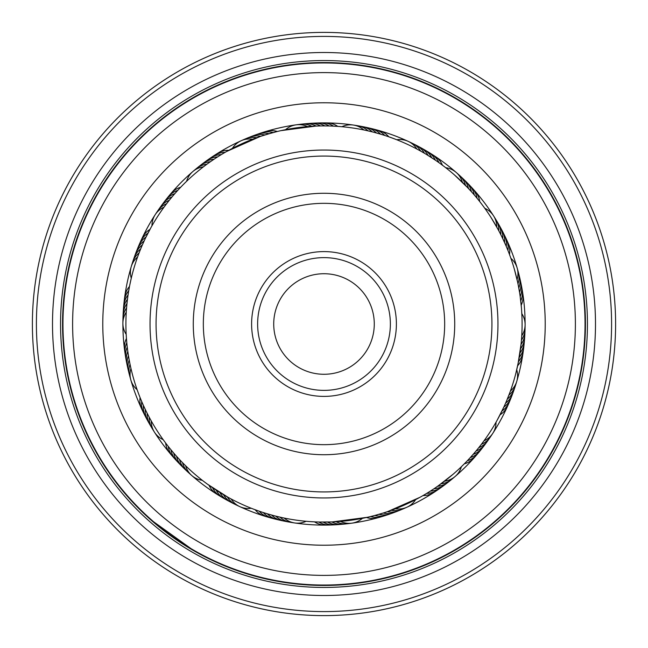 <?xml version="1.0" encoding="UTF-8"?>
<svg xmlns="http://www.w3.org/2000/svg" width="648" height="648" viewBox="0 0 648 648"><rect width="100%" height="100%" fill="white"/><g stroke="black" fill="none" stroke-linecap="round" stroke-linejoin="round"><path stroke-width="0.97" d="M273.723 324A50.277 50.277 0 0 0 324 374.277A50.277 50.277 0 0 0 374.277 324A50.277 50.277 0 0 0 324 273.723A50.277 50.277 0 0 0 273.723 324M487.474 473.048A221.219 221.219 0 0 1 174.952 487.474A221.219 221.219 0 0 1 160.526 174.952A221.219 221.219 0 0 1 473.048 160.526A221.219 221.219 0 0 1 487.474 473.048A221.219 221.219 0 0 0 545.219 324M186.584 181.327L185.571 182.307M177.528 190.633L176.499 191.768M174.652 193.865L173.648 195.024M171.842 197.162L170.861 198.345M150.911 227.667L150.166 229.003M169.104 200.516L166.204 204.25M150.887 227.707L148.133 232.826M226.654 151.478L260.431 136.388L267.219 134.217M230.445 149.388L232.389 148.368A20.112 20.112 0 0 1 252.574 139.231M394.268 138.793L388.525 136.712M484.736 208.227L483.91 207.085M482.169 204.736L481.318 203.618M464.243 180.006A20.112 20.112 160.3 0 1 470.521 188.649A20.112 20.112 -19.7 0 1 471.388 191.646L474.004 194.619M474.012 194.635L471.137 191.371M471.153 191.387L464.171 184.024M441.863 164.786L443.888 166.309M521.81 313.478L521.737 312.125M520.133 296.225L521.429 307.808M520.522 299.101L520.692 300.518M519.242 290.539L518.732 287.68M510.713 257.823L510.883 258.317A20.112 20.112 0 0 1 517.055 279.596M514.293 268.969L517.59 282.002M509.223 253.757L510.106 256.138M496.109 422.075L496.805 420.844M496.992 420.52L503.585 407.608M504.014 406.669L502.168 410.589M510.413 391.019A20.112 20.112 0 0 0 516.731 369.781L517.582 366.047M509.587 393.263L506.663 400.65M415.789 499.543L417.037 498.887M419.604 497.494L420.835 496.814M423.371 495.364L427.113 493.144M427.097 493.152L430.782 490.844M435.586 487.677L442.665 482.614M464.875 463.271L463.077 465.062M363.002 518.214L366.217 517.541M367.238 517.315L332.286 521.915L338.094 521.591M202.492 480.452L203.61 481.31M203.909 481.537L207.077 483.902M207.376 484.129L228.104 497.332M253.465 509.109L254.899 509.652M253.514 509.125L258.973 511.118M137.206 389.942L137.684 391.271M138.688 394.008L139.198 395.329M141.928 402.044L142.536 403.445M143.678 406.004L144.318 407.389M164.6 441.612L165.515 442.843M147.436 413.805L148.133 415.166M167.208 445.071L168.148 446.278M340.443 126.595L341.804 126.708M331.719 126.06L337.486 126.368M323.06 125.906L328.836 125.963M283.419 130.11L285.566 129.673A20.112 20.112 0 0 1 307.508 126.595M314.401 126.141L320.177 125.947M280.892 130.653L315.851 126.077M426.603 154.548L435.108 160.007M393.231 138.397L396.73 139.741L393.231 138.397M422.877 152.353L420.017 150.733M394.616 138.923L389.156 136.931L394.608 138.915M420.098 150.782L424.124 153.074M505.553 244.758L502.54 238.181M503.78 240.813L506.129 246.086M484.51 207.911L484.801 208.316A20.112 20.112 0 0 1 496.716 226.994M499.973 233.029L500.62 234.301M481.934 204.428L483.457 206.461M491.095 217.598L497.923 229.173M518.011 363.99L521.081 344.023M520.214 351.192L519.34 356.894M520.765 346.891L520.012 352.617M521.583 309.825L521.818 313.616A20.112 20.112 0 0 1 521.745 335.769M521.608 310.125L521.988 317.536M471.533 456.192L473.453 454.013M474.385 452.936L470.561 457.261M496.303 421.735L496.028 422.213A20.112 20.112 0 0 1 483.991 440.81M479.876 446.237L481.885 443.637M497.186 420.171L499.932 415.052L497.186 420.163M481.829 443.718L478.977 447.371M416.129 499.365L415.627 499.632A20.112 20.112 0 0 1 395.434 508.761M419.945 497.308L387.698 511.572L393.182 509.62M253.862 509.255L251.481 508.34M269.236 514.374L263.712 512.698M273.407 515.525L267.851 513.969M309.987 521.6L306.131 521.284A20.112 20.112 0 0 1 284.205 518.052M281.864 517.558L276.202 516.237M142.163 245.406L144.366 240.497M142.868 243.802L143.654 242.052M141.377 247.261L141.961 245.876M139.919 250.833L138.761 253.814M251.278 136.615A20.112 20.112 94.8 0 1 261.743 134.492A20.112 20.112 -85.2 0 1 264.829 134.946L277.052 131.552M247.204 138.251A20.112 20.112 93.6 0 1 257.621 135.902A20.112 20.112 -86.4 0 1 260.715 136.291L272.857 132.621M259.062 136.858L264.546 135.043M378.894 133.666L384.418 135.343M374.722 132.516L380.279 134.071M338.151 126.417L341.885 126.716A20.112 20.112 0 0 1 363.803 129.948M366.274 130.467L371.928 131.795M454.353 174.839L468.221 188.204M518.465 286.278L519.485 291.964M228.517 150.441L227.286 151.122M224.751 152.564L223.422 153.341M221.025 154.775L219.721 155.577M217.347 157.067L216.068 157.893M213.727 159.44L212.463 160.299M185.053 182.809L183.967 183.894M210.155 161.887L208.907 162.769M181.999 185.879L180.938 186.98M445.622 167.638L444.504 166.771M444.204 166.544L441.037 164.179M440.737 163.96L438.672 162.47M510.843 258.188L510.365 256.859M509.36 254.121L508.858 252.801M150.968 227.561L145.776 237.541M513.896 380.4A198.094 198.094 0 0 0 380.4 134.104A198.094 198.094 0 0 0 134.104 267.6A198.094 198.094 0 0 0 267.6 513.896A198.094 198.094 0 0 0 513.896 380.4M518.449 361.811L515.816 373.459M130.71 280.641L129.519 286.327M137.587 256.997A20.112 20.112 0 0 0 131.269 278.235L130.394 282.091M126.789 342.63L126.401 337.916M126.409 309.898L126.911 304.115M129.284 360.434L129.576 361.932M139.458 396.001L140.017 397.427M137.927 391.951L138.461 393.393M127.883 351.888L128.102 353.403M127.316 347.595L127.51 349.118M126.473 338.977L126.579 340.33M126.198 334.66L126.271 336.012M179.877 459.902L180.93 461.012M207.66 484.331L208.899 485.222M204.185 481.748L205.408 482.671M174.077 453.47L175.082 454.629M171.283 450.166L172.263 451.34M168.561 446.796L169.517 447.995M163.345 439.887L164.171 441.029M383.584 512.916L387.723 511.564M375.273 515.338L383.608 512.908M473.445 454.029L476.264 450.716M464.6 463.539L465.588 462.534M461.522 466.584L462.534 465.596M126.425 338.321L126.182 334.376A20.112 20.112 0 0 1 126.255 312.214M126.765 305.548L127.389 299.813M127.219 301.239L127.964 295.52M127.761 296.946L128.636 291.244M128.401 292.669L129.398 286.983M129.738 285.233L130.256 282.739M129.956 284.148L131.204 278.51M345.36 523.859A20.112 20.112 -70.1 0 1 334.7 523.179A20.112 20.112 109.9 0 1 331.833 521.94L319.302 522.037M320.752 522.069L314.977 521.883M316.418 521.948L310.651 521.64M307.695 521.421L306.334 521.3M453.146 474.206L437.959 486.032M464.13 464.009L461.384 466.706A20.112 20.112 0 0 1 444.585 481.156M511.709 395.871A20.112 20.112 47 0 1 506.258 405.049A20.112 20.112 -133 0 1 503.852 407.033L498.215 418.284M340.475 521.405A20.112 20.112 0 0 0 362.418 518.327M279.976 517.136A20.112 20.112 -71.8 0 0 287.558 521.591A20.112 20.112 108.2 0 0 292.523 522.523M275.764 516.132A20.112 20.112 109.4 0 0 283.249 520.749A20.112 20.112 -70.6 0 0 288.198 521.786M271.577 515.03A20.112 20.112 110.7 0 0 278.964 519.809A20.112 20.112 -69.3 0 0 283.881 520.96M267.413 513.84A20.112 20.112 -68.1 0 0 274.695 518.781A20.112 20.112 111.9 0 0 279.588 520.036M263.282 512.56A20.112 20.112 -66.8 0 0 270.451 517.655A20.112 20.112 113.2 0 0 275.311 519.016M259.176 511.183A20.112 20.112 114.4 0 0 266.231 516.44A20.112 20.112 -65.6 0 0 271.067 517.906M255.101 509.725A20.112 20.112 115.7 0 0 262.035 515.136A20.112 20.112 -64.3 0 0 266.838 516.699M416.85 149.016A20.112 20.112 0 0 0 396.73 139.741M203.399 166.844A20.112 20.112 0 0 0 186.608 181.302M130.953 368.412A20.112 20.112 0 0 0 137.117 389.699M185.612 465.734A20.112 20.112 0 0 0 202.306 480.306M391.384 510.284A20.112 20.112 -104.6 0 0 400.172 509.927A20.112 20.112 75.4 0 0 404.854 508.024M481.399 444.277A20.112 20.112 -137.3 0 0 488.6 439.231A20.112 20.112 42.7 0 0 491.508 435.1M521.438 340.087A20.112 20.112 -170 0 0 524.767 331.946A20.112 20.112 10 0 0 524.977 326.9M498.798 230.793A20.112 20.112 157.2 0 0 497.194 222.143A20.112 20.112 -22.8 0 0 494.643 217.785M420.657 151.089A20.112 20.112 124.5 0 0 414.631 144.674A20.112 20.112 -55.5 0 0 410.127 142.39M311.826 126.279A20.112 20.112 91.8 0 0 303.296 124.141A20.112 20.112 -88.2 0 0 298.266 124.651M206.866 164.252A20.112 20.112 59.1 0 0 198.531 167.062A20.112 20.112 -120.9 0 0 194.578 170.213M139.093 252.939A20.112 20.112 26.3 0 0 133.601 259.808A20.112 20.112 -153.7 0 0 132.54 262.464A201.107 201.107 0 0 1 136.979 250.055A20.112 20.112 -149.9 0 0 136.282 252.145M146.002 237.063A20.112 20.112 31.3 0 0 139.936 243.429A20.112 20.112 -148.7 0 0 138.64 245.981A201.107 201.107 0 0 1 155.196 214.674A201.107 201.107 0 0 0 131.236 266.66A201.107 201.107 0 0 1 132.532 262.464A20.112 20.112 -153.7 0 0 131.981 264.595M130.029 364.184A20.112 20.112 -6.4 0 0 129.122 372.94A20.112 20.112 173.6 0 0 130.345 377.841M182.55 462.68A20.112 20.112 -39.1 0 0 186.519 470.529A20.112 20.112 140.9 0 0 190.196 473.988M387.293 511.709A20.112 20.112 76.7 0 0 396.09 511.547A20.112 20.112 -103.3 0 0 400.812 509.749M478.734 447.687A20.112 20.112 44 0 0 486.041 442.803A20.112 20.112 -136 0 0 489.038 438.728M521.041 344.404A20.112 20.112 11.2 0 0 524.548 336.336A20.112 20.112 -168.8 0 0 524.872 331.29M500.791 234.633A20.112 20.112 -21.5 0 0 499.381 225.95A20.112 20.112 158.5 0 0 496.927 221.535M424.408 153.244A20.112 20.112 -54.2 0 0 418.527 146.699A20.112 20.112 125.8 0 0 414.08 144.31M316.151 126.06A20.112 20.112 -87 0 0 307.67 123.736A20.112 20.112 93 0 0 302.632 124.141M210.381 161.725A20.112 20.112 -119.7 0 0 201.99 164.357A20.112 20.112 60.3 0 0 197.972 167.419M140.689 248.913A20.112 20.112 -152.4 0 0 135.051 255.668A20.112 20.112 27.6 0 0 133.326 260.415M129.195 359.94A20.112 20.112 174.9 0 0 128.102 368.663A20.112 20.112 -5.1 0 0 129.211 373.596M179.553 459.554A20.112 20.112 142.1 0 0 183.352 467.483A20.112 20.112 -37.9 0 0 186.948 471.031M383.179 513.046A20.112 20.112 77.9 0 0 391.975 513.078A20.112 20.112 -102.1 0 0 396.73 511.377M475.988 451.04A20.112 20.112 45.2 0 0 483.408 446.31A20.112 20.112 -134.8 0 0 486.494 442.309M520.547 348.705A20.112 20.112 12.5 0 0 524.232 340.71A20.112 20.112 -167.5 0 0 524.661 335.68M502.702 238.521A20.112 20.112 -20.2 0 0 501.479 229.805A20.112 20.112 159.8 0 0 499.122 225.342M428.117 155.48A20.112 20.112 -53 0 0 422.383 148.805A20.112 20.112 127 0 0 417.984 146.327M320.476 125.939A20.112 20.112 -85.7 0 0 312.044 123.428A20.112 20.112 94.3 0 0 307.006 123.719M213.962 159.287A20.112 20.112 -118.4 0 0 205.505 161.733A20.112 20.112 61.6 0 0 201.423 164.705M142.374 244.928A20.112 20.112 -151.2 0 0 136.59 251.554A20.112 20.112 28.8 0 0 134.76 256.26M128.458 355.671A20.112 20.112 176.1 0 0 127.17 364.379A20.112 20.112 -3.9 0 0 128.174 369.328M176.621 456.362A20.112 20.112 143.4 0 0 180.249 464.381A20.112 20.112 -36.6 0 0 183.765 468.002M379.031 514.293A20.112 20.112 -100.8 0 0 387.828 514.52A20.112 20.112 79.2 0 0 392.623 512.924M473.178 454.329A20.112 20.112 -133.5 0 0 480.695 449.769A20.112 20.112 46.5 0 0 483.87 445.832M519.963 352.99A20.112 20.112 -166.3 0 0 523.819 345.084A20.112 20.112 13.7 0 0 524.362 340.062M504.525 242.449A20.112 20.112 161 0 0 503.496 233.709A20.112 20.112 -19 0 0 501.236 229.19M431.779 157.796A20.112 20.112 128.3 0 0 426.19 151A20.112 20.112 -51.7 0 0 421.84 148.424M324.81 125.906A20.112 20.112 95.5 0 0 316.435 123.217A20.112 20.112 -84.5 0 0 311.388 123.395M217.582 156.921A20.112 20.112 62.8 0 0 209.085 159.181A20.112 20.112 -117.2 0 0 204.93 162.065M144.148 240.975A20.112 20.112 30.1 0 0 138.218 247.471A20.112 20.112 -149.9 0 0 136.979 250.055A201.107 201.107 0 0 1 138.64 245.989A20.112 20.112 -148.7 0 0 137.903 248.054M127.81 351.394A20.112 20.112 -2.6 0 0 126.336 360.061A20.112 20.112 177.4 0 0 127.235 365.035M173.761 453.114A20.112 20.112 -35.4 0 0 177.212 461.206A20.112 20.112 144.6 0 0 180.654 464.9M374.86 515.452A20.112 20.112 -99.6 0 0 383.648 515.865A20.112 20.112 80.4 0 0 388.476 514.382M470.294 457.561A20.112 20.112 -132.3 0 0 477.908 453.163A20.112 20.112 47.7 0 0 481.164 449.299M519.283 357.267A20.112 20.112 -165 0 0 523.309 349.45A20.112 20.112 15 0 0 523.957 344.436M506.266 246.41A20.112 20.112 162.3 0 0 505.424 237.654A20.112 20.112 -17.7 0 0 503.269 233.086M435.383 160.186A20.112 20.112 129.5 0 0 429.94 153.276A20.112 20.112 -50.5 0 0 425.655 150.603M329.135 125.971A20.112 20.112 96.8 0 0 320.825 123.096A20.112 20.112 -83.2 0 0 315.77 123.169M221.26 154.629A20.112 20.112 64.1 0 0 212.714 156.711A20.112 20.112 -115.9 0 0 208.502 159.497M127.259 347.093A20.112 20.112 -1.4 0 0 125.599 355.736A20.112 20.112 178.6 0 0 126.384 360.725M170.975 449.793A20.112 20.112 -34.1 0 0 174.247 457.966A20.112 20.112 145.9 0 0 176.029 460.202A201.107 201.107 0 0 1 152.11 428.393A20.112 20.112 174.1 0 0 153.349 430.207M141.734 401.582A20.112 20.112 -0.9 0 0 141.58 404.7A20.112 20.112 179.1 0 0 143.645 412.987A201.107 201.107 0 0 1 130.839 379.995A201.107 201.107 0 0 0 191.759 475.519A201.107 201.107 0 0 1 176.037 460.202A20.112 20.112 145.9 0 0 177.609 461.732M370.664 516.521A20.112 20.112 81.7 0 0 379.445 517.128A20.112 20.112 -98.3 0 0 384.296 515.743M467.338 460.728A20.112 20.112 49 0 0 475.049 456.492A20.112 20.112 -131 0 0 478.394 452.701M518.505 361.527A20.112 20.112 16.2 0 0 522.701 353.8A20.112 20.112 -163.8 0 0 523.463 348.802M507.919 250.411A20.112 20.112 -16.5 0 0 507.271 241.639A20.112 20.112 163.5 0 0 505.213 237.022M438.939 162.664A20.112 20.112 -49.2 0 0 433.65 155.633A20.112 20.112 130.8 0 0 429.422 152.863M333.461 126.133A20.112 20.112 -81.9 0 0 325.215 123.079A20.112 20.112 98.1 0 0 320.161 123.039M224.986 152.426A20.112 20.112 -114.7 0 0 216.392 154.321A20.112 20.112 65.3 0 0 212.123 157.01M147.947 233.191A20.112 20.112 -147.4 0 0 141.742 239.428A20.112 20.112 32.6 0 0 139.603 244.004M126.797 342.792A20.112 20.112 179.9 0 0 124.951 351.394A20.112 20.112 -0.1 0 0 125.631 356.4M168.261 446.423A20.112 20.112 147.1 0 0 171.356 454.661A20.112 20.112 -32.9 0 0 174.636 458.5M366.444 517.493A20.112 20.112 82.9 0 0 375.208 518.295A20.112 20.112 -97.1 0 0 380.093 517.015M464.316 463.83A20.112 20.112 50.2 0 0 472.117 459.764A20.112 20.112 -129.8 0 0 475.543 456.046M517.639 365.772A20.112 20.112 17.5 0 0 522.005 358.133A20.112 20.112 -162.5 0 0 522.871 353.152M509.482 254.445A20.112 20.112 -15.2 0 0 509.028 245.665A20.112 20.112 164.8 0 0 507.068 241.007M442.438 165.208A20.112 20.112 -48 0 0 437.303 158.063A20.112 20.112 132 0 0 433.139 155.212M337.786 126.384A20.112 20.112 -80.7 0 0 329.605 123.152A20.112 20.112 99.3 0 0 324.559 122.999M228.76 150.304A20.112 20.112 -113.4 0 0 220.126 152.005A20.112 20.112 66.6 0 0 215.8 154.605M149.972 229.368A20.112 20.112 -146.1 0 0 143.629 235.467A20.112 20.112 33.9 0 0 141.394 239.995M126.441 338.475A20.112 20.112 -178.9 0 0 124.4 347.036A20.112 20.112 1.1 0 0 124.967 352.058M165.629 442.989A20.112 20.112 148.4 0 0 168.537 451.291A20.112 20.112 -31.6 0 0 171.728 455.204M336.158 521.721A20.112 20.112 -71.3 0 0 339.05 522.904A20.112 20.112 108.7 0 0 347.547 523.722A201.107 201.107 0 0 1 334.417 524.84A20.112 20.112 112.4 0 0 336.604 524.605M426.732 493.371A20.112 20.112 -99 0 0 429.835 493.079A20.112 20.112 81 0 0 437.748 489.856A201.107 201.107 0 0 1 347.555 523.722A20.112 20.112 108.7 0 0 349.718 523.349M327.507 522.061A20.112 20.112 111.2 0 0 330.342 523.365A20.112 20.112 -68.8 0 0 340.986 524.281M323.182 522.094A20.112 20.112 -67.6 0 0 325.985 523.463A20.112 20.112 112.4 0 0 334.417 524.84A201.107 201.107 0 0 1 330.026 525.018A20.112 20.112 113.7 0 0 332.213 524.831M318.848 522.029A20.112 20.112 -66.3 0 0 321.627 523.454A20.112 20.112 113.7 0 0 330.026 525.018A201.107 201.107 0 0 1 239.817 506.639A201.107 201.107 0 0 0 455.147 476.466A201.107 201.107 0 0 1 451.794 479.285A20.112 20.112 76 0 0 453.414 477.795M314.523 521.867A20.112 20.112 114.9 0 0 317.269 523.357A20.112 20.112 -65.1 0 0 327.823 524.961M462.397 182.274A20.112 20.112 0 0 0 445.703 167.702M164.017 207.182A20.112 20.112 0 0 0 151.972 225.779M151.276 420.998A20.112 20.112 0 0 0 163.191 439.676M231.134 498.976A20.112 20.112 0 0 0 251.262 508.251M441.126 483.756A20.112 20.112 -104 0 0 444.196 483.189A20.112 20.112 76 0 0 451.794 479.285A201.107 201.107 0 0 1 441.345 487.328A20.112 20.112 79.7 0 0 443.054 485.943M508.899 395.078A20.112 20.112 -136.8 0 0 511.183 392.939A20.112 20.112 43.2 0 0 516.019 383.422M517.979 283.824A20.112 20.112 -169.5 0 0 518.732 280.795A20.112 20.112 10.5 0 0 517.663 270.175M465.466 185.328A20.112 20.112 157.8 0 0 464.462 182.372A20.112 20.112 -22.2 0 0 457.812 174.02M368.04 130.864A20.112 20.112 125 0 0 365.594 128.912A20.112 20.112 -55 0 0 355.485 125.477M256.632 137.716A20.112 20.112 92.3 0 0 253.522 137.392A20.112 20.112 -87.7 0 0 243.162 139.976M166.609 203.715A20.112 20.112 59.6 0 0 163.823 205.124A20.112 20.112 -120.4 0 0 156.5 212.892M126.563 307.897A20.112 20.112 26.9 0 0 124.983 310.595A20.112 20.112 -153.1 0 0 123.023 321.084M149.202 417.199A20.112 20.112 -5.9 0 0 149.323 420.317A20.112 20.112 174.1 0 0 152.11 428.393A201.107 201.107 0 0 1 145.638 416.907A20.112 20.112 177.9 0 0 146.756 418.794M227.335 496.903A20.112 20.112 -38.6 0 0 229.125 499.462A20.112 20.112 141.4 0 0 237.857 505.61M437.603 486.275A20.112 20.112 77.2 0 0 440.689 485.781A20.112 20.112 -102.8 0 0 450.02 480.589M507.303 399.095A20.112 20.112 44.5 0 0 509.628 397.013A20.112 20.112 -135.5 0 0 514.674 387.601M518.805 288.077A20.112 20.112 11.8 0 0 519.631 285.063A20.112 20.112 -168.2 0 0 518.789 274.42M468.464 188.455A20.112 20.112 -21 0 0 467.524 185.474A20.112 20.112 159 0 0 461.06 176.977M372.244 131.876A20.112 20.112 -53.7 0 0 369.846 129.867A20.112 20.112 126.3 0 0 359.818 126.214M169.274 200.297A20.112 20.112 -119.2 0 0 166.463 201.65A20.112 20.112 60.8 0 0 158.971 209.255M126.959 303.588A20.112 20.112 -151.9 0 0 125.323 306.245A20.112 20.112 28.1 0 0 123.128 316.694M147.201 413.351A20.112 20.112 175.4 0 0 147.258 416.478A20.112 20.112 -4.6 0 0 151.073 426.449M223.576 494.748A20.112 20.112 142.7 0 0 225.318 497.348A20.112 20.112 -37.3 0 0 233.912 503.682M434.03 488.722A20.112 20.112 78.5 0 0 437.125 488.292A20.112 20.112 -101.5 0 0 446.569 483.303M505.618 403.088A20.112 20.112 45.7 0 0 507.992 401.047A20.112 20.112 -134.3 0 0 513.24 391.748M519.542 292.337A20.112 20.112 13 0 0 520.433 289.348A20.112 20.112 -167 0 0 519.826 278.689M376.431 132.97A20.112 20.112 -52.5 0 0 374.082 130.92A20.112 20.112 127.5 0 0 364.127 127.049M172.02 196.952A20.112 20.112 -117.9 0 0 169.168 198.239A20.112 20.112 62.1 0 0 161.514 205.675M127.454 299.287A20.112 20.112 -150.6 0 0 125.761 301.903A20.112 20.112 29.4 0 0 123.339 312.304M145.298 409.471A20.112 20.112 176.6 0 0 145.282 412.59A20.112 20.112 -3.4 0 0 148.87 422.65M219.875 492.512A20.112 20.112 143.9 0 0 221.551 495.153A20.112 20.112 -36.1 0 0 230.008 501.674M430.402 491.087A20.112 20.112 -100.3 0 0 433.504 490.722A20.112 20.112 79.7 0 0 441.345 487.328A201.107 201.107 0 0 1 437.748 489.848A20.112 20.112 81 0 0 439.49 488.511M520.19 296.622A20.112 20.112 -165.7 0 0 521.146 293.649A20.112 20.112 14.3 0 0 520.773 282.974M474.247 194.902A20.112 20.112 161.5 0 0 473.445 191.881A20.112 20.112 -18.5 0 0 467.354 183.109M380.595 134.168A20.112 20.112 128.8 0 0 378.286 132.062A20.112 20.112 -51.2 0 0 368.429 127.972M268.977 133.699A20.112 20.112 96.1 0 0 265.899 133.18A20.112 20.112 -83.9 0 0 255.393 135.067M174.83 193.655A20.112 20.112 63.3 0 0 171.955 194.886A20.112 20.112 -116.7 0 0 164.138 202.16M128.045 294.994A20.112 20.112 30.6 0 0 126.287 297.578A20.112 20.112 -149.4 0 0 123.647 307.921M143.467 405.543A20.112 20.112 -2.1 0 0 143.386 408.669A20.112 20.112 177.9 0 0 145.638 416.907A201.107 201.107 0 0 1 143.654 412.987A20.112 20.112 179.1 0 0 144.731 414.898M216.213 490.204A20.112 20.112 -34.8 0 0 217.833 492.869A20.112 20.112 145.2 0 0 226.144 499.576M501.989 410.945A20.112 20.112 -131.8 0 0 504.444 409.018A20.112 20.112 48.2 0 0 510.098 399.954M520.741 300.915A20.112 20.112 -164.5 0 0 521.762 297.967A20.112 20.112 15.5 0 0 521.616 287.291M477.033 198.215A20.112 20.112 162.8 0 0 476.296 195.178A20.112 20.112 -17.2 0 0 470.399 186.276M384.734 135.448A20.112 20.112 130.1 0 0 382.474 133.294A20.112 20.112 -49.9 0 0 372.697 128.984M273.148 132.548A20.112 20.112 97.3 0 0 270.086 131.957A20.112 20.112 -82.7 0 0 259.54 133.618M177.714 190.431A20.112 20.112 64.6 0 0 174.814 191.589A20.112 20.112 -115.4 0 0 168.14 196.911A201.107 201.107 0 0 1 175.389 188.503A201.107 201.107 0 0 0 155.212 214.658A201.107 201.107 0 0 1 168.132 196.911A20.112 20.112 -115.4 0 0 166.844 198.693M128.725 290.717A20.112 20.112 31.9 0 0 126.911 293.269A20.112 20.112 -148.1 0 0 124.043 303.548M212.609 487.806A20.112 20.112 -33.6 0 0 214.172 490.512A20.112 20.112 146.4 0 0 222.329 497.397M423.006 495.582A20.112 20.112 82.2 0 0 426.117 495.347A20.112 20.112 -97.8 0 0 435.869 490.998M500.045 414.817A20.112 20.112 49.5 0 0 502.548 412.938A20.112 20.112 -130.5 0 0 508.388 404.004M521.203 305.224A20.112 20.112 16.8 0 0 522.288 302.292A20.112 20.112 -163.2 0 0 522.377 291.616M479.739 201.585A20.112 20.112 -16 0 0 479.075 198.539A20.112 20.112 164 0 0 473.372 189.508M388.841 136.817A20.112 20.112 -48.7 0 0 386.621 134.614A20.112 20.112 131.3 0 0 376.95 130.102M277.344 131.479A20.112 20.112 -81.4 0 0 274.29 130.823A20.112 20.112 98.6 0 0 263.712 132.257M180.671 187.264A20.112 20.112 -114.1 0 0 177.746 188.366A20.112 20.112 65.9 0 0 169.614 195.283M129.495 286.465A20.112 20.112 -146.9 0 0 127.632 288.968A20.112 20.112 33.1 0 0 124.538 299.182M140.081 397.58A20.112 20.112 -179.6 0 0 139.863 400.691A20.112 20.112 0.4 0 0 142.787 410.962M209.053 485.336A20.112 20.112 147.7 0 0 210.56 488.074A20.112 20.112 -32.3 0 0 218.57 495.129M360.815 261.662A72.398 72.398 0 0 1 386.338 360.815A72.398 72.398 0 0 1 287.186 386.338A72.398 72.398 0 0 1 261.662 287.186A72.398 72.398 0 0 1 360.815 261.662M290.247 381.146A66.363 66.363 0 0 0 381.146 357.753A66.363 66.363 0 0 0 357.753 266.855A66.363 66.363 0 0 0 266.855 290.247A66.363 66.363 0 0 0 290.247 381.146M409.398 179.407A167.929 167.929 0 0 0 179.407 238.602A167.929 167.929 0 0 0 238.602 468.593A167.929 167.929 0 0 0 468.593 409.398A167.929 167.929 0 0 0 409.398 179.407M235.532 473.785A173.956 173.956 0 0 1 174.215 235.532A173.956 173.956 0 0 1 412.468 174.215A173.956 173.956 0 0 1 473.785 412.468A173.956 173.956 0 0 1 235.532 473.785M390.477 211.442A130.718 130.718 0 0 1 436.558 390.477A130.718 130.718 0 0 1 257.523 436.558A130.718 130.718 0 0 1 211.442 257.523A130.718 130.718 0 0 1 390.477 211.442M262.634 427.899A120.666 120.666 0 0 0 427.899 385.366A120.666 120.666 0 0 0 385.366 220.101A120.666 120.666 0 0 0 220.101 262.634A120.666 120.666 0 0 0 262.634 427.899M516.902 499.875A261.039 261.039 0 0 1 148.125 516.902A261.039 261.039 0 0 1 131.099 148.125A261.039 261.039 0 0 1 499.875 131.099A261.039 261.039 0 0 1 516.902 499.875M123.371 141.086A271.496 271.496 0 0 1 506.914 123.371A271.496 271.496 0 0 1 524.629 506.914A271.496 271.496 0 0 1 141.086 524.629A271.496 271.496 0 0 1 123.371 141.086M129.317 146.505A263.453 263.453 0 0 1 501.495 129.317A263.453 263.453 0 0 1 518.684 501.495A263.453 263.453 0 0 1 146.505 518.684A263.453 263.453 0 0 1 129.317 146.505M111.48 130.24A287.582 287.582 0 0 0 130.24 536.52A287.582 287.582 0 0 0 536.52 517.76A287.582 287.582 0 0 0 517.76 111.48A287.582 287.582 0 0 0 111.48 130.24M539.492 520.466A291.608 291.608 0 0 1 127.534 539.492A291.608 291.608 0 0 1 108.508 127.534A291.608 291.608 0 0 1 520.466 108.508A291.608 291.608 0 0 1 539.492 520.466M472.611 459.497A201.107 201.107 0 0 1 455.163 476.45A201.107 201.107 0 0 0 516.756 381.356A201.107 201.107 0 0 1 472.611 459.497M239.792 506.631A201.107 201.107 0 0 1 191.776 475.535A201.107 201.107 0 0 0 239.792 506.631M130.839 379.971A201.107 201.107 0 0 1 122.893 323.295A201.107 201.107 0 0 0 130.839 379.971M122.893 323.271A201.107 201.107 0 0 1 131.236 266.676A201.107 201.107 0 0 0 122.893 323.271M138.235 154.629A251.384 251.384 0 0 0 154.629 509.765A251.384 251.384 0 0 0 509.765 493.371A251.384 251.384 0 0 0 493.371 138.235A251.384 251.384 0 0 0 138.235 154.629M119.88 487.361L113.708 479.334M183.911 544.741L173.599 537.848M150.214 519.323L194.4 551.059M113.821 479.48L107.042 469.881M106.564 469.168L114.575 480.5M141.426 511.134L133.018 502.54L119.848 487.32M125.348 493.97L117.32 484.105M130.799 147.857A261.444 261.444 0 0 0 147.857 517.201A261.444 261.444 0 0 0 517.201 500.143A261.444 261.444 0 0 0 500.143 130.799A261.444 261.444 0 0 0 130.799 147.857M516.764 381.34A201.107 201.107 0 0 0 525.107 324.713A201.107 201.107 0 0 1 516.764 381.34M525.107 324.697A201.107 201.107 0 0 0 517.169 268.037A201.107 201.107 0 0 1 525.107 324.697M517.161 268.021A201.107 201.107 0 0 0 408.191 141.361A201.107 201.107 0 0 1 517.161 268.021M408.175 141.353A201.107 201.107 0 0 0 296.087 124.837A201.107 201.107 0 0 1 408.175 141.353M296.071 124.837A201.107 201.107 0 0 0 241.121 140.762A201.107 201.107 0 0 1 296.071 124.837M241.096 140.77A201.107 201.107 0 0 0 192.845 171.542A201.107 201.107 0 0 1 241.096 140.77M192.829 171.558A201.107 201.107 0 0 0 175.389 188.503A201.107 201.107 0 0 1 192.829 171.558"/></g></svg>

